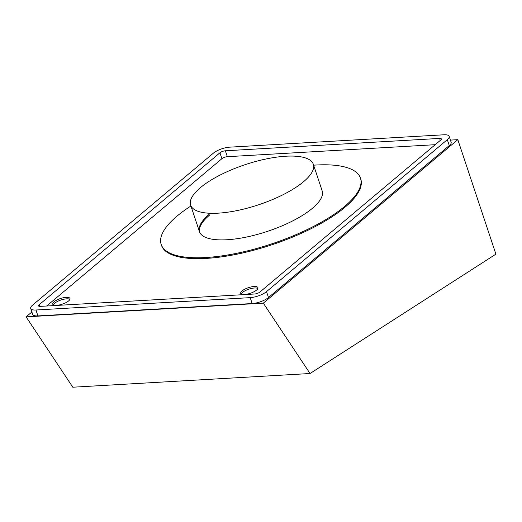 <?xml version="1.0" encoding="UTF-8"?>
<svg xmlns="http://www.w3.org/2000/svg" width="522" height="522" viewBox="0 0 522 522"><rect width="100%" height="100%" fill="white"/><g stroke="black" fill="none" stroke-linecap="round" stroke-linejoin="round"><path stroke-width="0.78" d="M209.231 214.261A64.656 21.154 -18.4 0 0 199.469 231.69A64.656 21.154 -18.4 0 0 246.371 237.073A64.656 21.154 -18.4 0 0 312.404 208.304A64.656 21.154 -18.4 0 0 322.165 190.869L313.324 164.286A64.656 21.154 -18.4 0 0 266.416 158.903A64.656 21.154 -18.4 0 0 200.389 187.672A64.656 21.154 -18.4 0 0 190.621 205.1A64.656 21.154 -18.4 0 0 237.53 210.483A64.656 21.154 -18.4 0 0 303.556 181.715A64.656 21.154 -18.4 0 0 313.324 164.286M190.922 205.994A105.013 34.361 -18.4 0 0 177.03 216.121A105.013 34.361 -18.4 0 0 161.174 244.427L161.468 245.314A105.013 34.361 -18.4 0 0 237.647 254.057A105.013 34.361 -18.4 0 0 344.898 207.332A105.013 34.361 -18.4 0 0 360.754 179.02L360.461 178.132A105.013 34.361 -18.4 0 0 313.618 165.18M161.174 244.427A105.013 34.361 -18.4 0 0 237.353 253.17A105.013 34.361 -18.4 0 0 344.605 206.444A105.013 34.361 -18.4 0 0 360.461 178.132M209.524 215.142A64.656 21.154 -18.4 0 0 199.632 232.127M488.716 232.538L489.486 234.854M254.07 286.506A9.057 2.962 -18.4 0 0 244.811 289.175A9.057 2.962 -18.4 0 0 240.727 293.357A9.057 2.962 -18.4 0 0 244.577 294.486A9.057 2.962 -18.4 0 0 253.836 291.824A9.057 2.962 -18.4 0 0 257.92 287.642A9.057 2.962 -18.4 0 0 254.07 286.506M257.861 288.477A9.057 2.962 -18.4 0 0 254.56 287.987A9.057 2.962 -18.4 0 0 241.275 293.997M66.124 297.364A9.057 2.962 -18.4 0 0 56.865 300.026A9.057 2.962 -18.4 0 0 52.781 304.209A9.057 2.962 -18.4 0 0 56.63 305.337A9.057 2.962 -18.4 0 0 65.889 302.675A9.057 2.962 -18.4 0 0 69.974 298.493A9.057 2.962 -18.4 0 0 66.124 297.364M69.922 299.328A9.057 2.962 -18.4 0 0 66.614 298.838A9.057 2.962 -18.4 0 0 53.329 304.848M450.427 140.098L457.82 139.674L263.329 303.158L310.042 373.511L495.9 254.142L457.82 139.674M310.042 373.511L72.812 387.213L26.1 316.861L31.888 311.993M26.1 316.861L263.329 303.158M259.956 292.007L440.738 140.04A4.117 1.351 -18.4 0 0 441.358 138.93A4.117 1.351 -18.4 0 0 439.609 138.415L225.38 150.786A4.117 1.351 -18.4 0 0 219.938 152.789L39.15 304.757A4.117 1.351 -18.4 0 0 38.53 305.866A4.117 1.351 -18.4 0 0 40.279 306.381L254.514 294.01A4.117 1.351 -18.4 0 0 259.956 292.007M30.713 308.463L32.684 314.375A12.352 4.045 -18.4 0 0 37.93 315.914L252.165 303.543A12.352 4.045 -18.4 0 0 268.491 297.533L449.272 145.566A12.352 4.045 -18.4 0 0 451.138 142.238L449.174 136.333A12.352 4.045 -18.4 0 0 443.922 134.787L229.693 147.158A12.352 4.045 -18.4 0 0 213.367 153.168L32.579 305.135A12.352 4.045 -18.4 0 0 30.713 308.463A12.352 4.045 -18.4 0 0 35.966 310.009L250.195 297.638A12.352 4.045 -18.4 0 0 266.527 291.628L447.308 139.661A12.352 4.045 -18.4 0 0 449.174 136.333M435.204 144.692L227.344 156.691A4.117 1.351 -18.4 0 0 221.902 158.695L46.654 306.009M449.272 145.566L447.308 139.661M439.609 138.415L440.281 140.425M225.38 150.786L227.344 156.691M219.938 152.789L221.902 158.695M39.15 304.757L39.692 306.381M37.93 315.914L35.966 310.009M252.165 303.543L250.195 297.638M268.491 297.533L266.527 291.628M190.621 205.1L199.469 231.69"/></g></svg>
